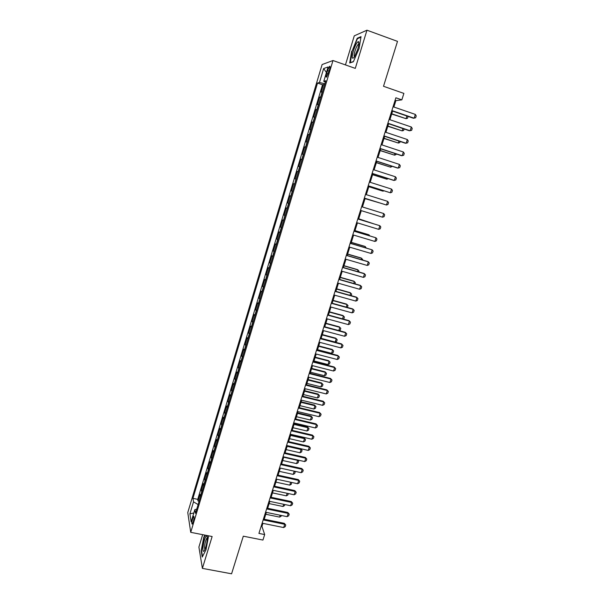 <?xml version="1.0" encoding="UTF-8"?>
<svg xmlns="http://www.w3.org/2000/svg" width="604" height="604" viewBox="0 0 604 604"><rect width="100%" height="100%" fill="white"/><g stroke="black" fill="none" stroke-linecap="round" stroke-linejoin="round"><path stroke-width="0.91" d="M193.22 521.962C194.156 518.232 194.284 516.36 193.605 516.352L192.661 518.496C191.717 522.203 191.596 524.076 192.276 524.091L193.22 521.962M202.672 534.668L198.897 547.073L202.393 568.379L231.581 573.8L243.306 536.178L262.936 540.059L264.673 534.563L261.955 526.416L262.921 523.351M322.121 64.537L187.768 512.562L190.721 532.328L332.985 60.521L322.121 64.537M332.985 60.521L355.288 68.38L366.96 30.2L354.269 35.847L345.435 64.915M366.96 30.2L397.5 41.374L383.51 86.281L403.88 93.409L401.841 99.856L395.884 97.788L258.92 533.415L264.673 534.563M322.483 91.823L321.185 92.08L323.457 84.522L324.567 84.907M320.958 96.882L319.667 97.101L320.784 97.478M319.667 97.101L317.402 104.62L318.678 104.454M314.888 117.033L313.642 117.116L315.892 109.626L317.009 110.003M311.12 129.55L309.897 129.558L312.14 122.099L313.25 122.469M307.361 142.016L306.168 141.94L308.402 134.518L309.512 134.881M303.623 154.42L302.453 154.277L304.68 146.885L305.783 147.24M299.901 166.78L298.753 166.553L300.973 159.192L302.076 159.547M296.187 179.086L295.069 178.784L297.281 171.453L298.384 171.8M292.495 191.332L291.407 190.955L293.604 183.654L294.707 184.001L295.937 179.011M291.407 190.955L292.51 191.294M291.022 196.217L289.943 195.809L287.753 203.08L288.855 203.412M287.353 208.395L286.296 207.912L284.122 215.145L285.224 215.477M283.706 220.52L282.672 219.962L280.498 227.164L281.6 227.489M280.067 232.593L279.056 231.959L276.896 239.131L277.999 239.456M276.443 244.612L275.462 243.903L273.31 251.053L274.405 251.37M272.834 256.579L271.876 255.802L269.731 262.914L270.834 263.231M269.241 268.501L268.312 267.647L266.175 274.737L267.27 275.039M265.669 280.369L264.756 279.448L262.634 286.5L263.729 286.802M262.106 292.185L261.222 291.196L259.101 298.217L260.196 298.512M258.557 303.955L257.697 302.891L255.59 309.882L256.685 310.177M255.031 315.673L254.186 314.541L252.094 321.502L253.182 321.796M251.513 327.338L250.698 326.137L248.606 333.076L249.701 333.363M248.01 338.965L247.217 337.689L245.133 344.597L246.228 344.876M244.522 350.531L243.752 349.195L241.683 356.073L242.77 356.345M241.049 362.053L240.301 360.648L238.24 367.496L239.327 367.768M237.591 373.529L236.866 372.056L234.813 378.882L235.9 379.146M234.148 384.959L233.446 383.419L231.4 390.214L232.487 390.471M230.72 396.337L230.041 394.729L228.002 401.494L229.09 401.758M227.308 407.67L226.643 406.001L224.62 412.736L225.7 412.993M223.903 418.957L223.269 417.221L221.245 423.933L222.332 424.182M220.52 430.191L219.901 428.395L217.893 435.076L218.973 435.325M217.146 441.388L216.549 439.523L214.548 446.175L215.628 446.416M213.786 452.532L213.212 450.607L211.219 457.236L212.298 457.47M210.441 463.63L209.89 461.645L207.904 468.243L208.976 468.478M207.112 474.684L206.576 472.638L204.597 479.214L205.677 479.44M203.79 485.699L203.284 483.585L201.313 490.131L202.385 490.357M327.572 70.562L326.704 73.439C325.926 76.285 325.903 77.493 326.628 77.063L329.429 69.951C330.207 67.097 330.237 65.896 329.505 66.334L327.572 70.562L329.089 71.091M196.723 509.142L194.835 509.633L195.462 513.34L325.828 80.74L323.774 81.314L325.39 82.182M194.835 509.633L191.151 521.864L189.913 513.83L193.514 501.841L192.925 498.36L317.53 83.058L319.456 82.514L323.661 68.516L328.085 66.984L323.774 81.314M323.457 84.522L322.521 84.771L197.734 499.349L198.037 501.01L199.109 501.229M200.49 496.662L199.999 494.487L198.037 501.01M201.804 492.283L201.313 490.131M205.118 481.297L204.597 479.214M208.44 470.267L207.904 468.243M211.778 459.199L211.219 457.236M215.13 448.077L214.548 446.175M218.489 436.911L217.893 435.076M221.872 425.699L221.245 423.933M225.262 414.442L224.62 412.736M228.667 403.14L228.002 401.494M232.087 391.792L231.4 390.214M235.522 380.392L234.813 378.882M238.973 368.946L238.24 367.496M242.438 357.455L241.683 356.073M245.919 345.911L245.133 344.597M249.407 334.322L248.606 333.076M252.917 322.679L252.094 321.502M256.436 310.992L255.59 309.882M259.977 299.252L259.101 298.217M263.525 287.466L262.634 286.5M267.096 275.628L266.175 274.737M270.675 263.737L269.731 262.914M274.276 251.8L273.31 251.053M277.893 239.811L276.896 239.131M281.517 227.768L280.498 227.164M285.163 215.673L284.122 215.145M288.825 203.533L287.753 203.08M293.604 183.654L294.458 183.91M297.281 171.453L298.414 171.71M300.973 159.192L302.128 159.373M304.68 146.885L305.866 146.983M308.402 134.518L309.61 134.541M312.14 122.099L313.378 122.046M315.892 109.626L317.16 109.49M202.393 568.379L212.132 536.518L190.721 532.328M393.876 107.021L395.884 100.634L401.841 99.856M264.212 519.229L266.364 512.388M267.655 508.281L269.829 501.373M271.113 497.288L273.302 490.32M274.586 486.25L276.798 479.221M278.074 475.167L280.301 468.077M281.577 464.031L283.827 456.888M285.088 452.857L287.361 445.646M288.621 441.637L290.909 434.367M292.17 430.365L294.473 423.034M295.726 419.048L298.051 411.656M299.297 407.685L301.645 400.226M302.891 396.269L305.254 388.75M306.492 384.808L308.878 377.228M310.116 373.302L312.525 365.654M313.748 361.751L316.179 354.035M317.402 350.146L319.848 342.362M321.064 338.489L323.533 330.645M324.748 326.787L327.24 318.874M328.448 315.031L330.954 307.051M332.155 303.231L334.692 295.182M335.884 291.377L338.436 283.261M339.629 279.471L342.204 271.287M343.389 267.519L345.986 259.267M347.164 255.507L349.784 247.187M350.962 243.45L353.597 235.062M354.767 231.34L357.432 222.876M358.595 219.177L361.283 210.645M362.438 206.968L365.141 198.384M366.311 194.662L369.006 186.077M370.192 182.31L372.894 173.718M374.095 169.898L376.798 161.306M378.021 157.433L380.724 148.841M381.954 144.915L384.657 136.315M385.911 132.336L388.614 123.737M389.882 119.705L392.592 111.106M395.076 100.355L395.884 100.634M261.17 526.258L261.955 526.416M324.914 83.76L319.456 82.514M322.521 84.771L317.53 83.058M197.734 499.349L192.925 498.36M193.514 501.841L198.104 504.574M326.424 72.51L323.661 68.516M189.913 513.83L193.824 512.985M351.641 51.332L349.701 62.982L353.355 61.774L359.093 48.501L361.026 36.633L357.228 38.256L351.973 51.453M204.892 535.099L203.774 537.311L201.17 550.697L202.234 557.054L206.009 549.746L208.614 535.831M357.893 38.497L357.228 38.256M201.555 550.765L201.17 550.697M393.068 106.742L415.333 114.413L416.231 115.9L415.627 117.788L413.385 118.241L391.785 110.826M415.333 114.413L414.133 118.195L391.868 110.555M408.07 116.413L407.511 118.278L406.039 118.678L406.885 116.013M391.664 114.043L406.039 118.678L391.747 113.786M357.742 49.196C359.01 44.771 359.252 42.235 358.459 41.593C357.017 41.948 355.326 45.036 353.393 50.849C351.581 57.825 351.921 59.849 354.405 56.919L357.742 49.196M358.874 44.054L358.278 44.258C357.175 45.406 356.081 47.663 354.993 51.038C354.019 54.428 353.853 56.346 354.495 56.784M350.373 62.756L351.989 51.378L357.409 38.709L360.935 37.206M353.446 61.563L350.109 62.665M207.3 539.176C207.444 536.971 207.27 535.778 206.787 535.597C205.111 536.865 203.827 540.912 202.936 547.73C202.74 551.316 203.238 552.245 204.424 550.501C205.858 547.586 206.817 543.811 207.3 539.176M207.353 537.703L207.081 537.847C205.866 539.591 205.005 542.603 204.499 546.899L204.847 549.655M202.521 556.503L201.509 550.516L204.031 537.545L205.232 535.167M389.074 119.433L411.324 126.999L412.222 128.456L411.626 130.336L409.391 130.774L387.806 123.465M411.324 126.999L410.124 130.758L387.881 123.231M385.103 132.065L407.33 139.524L408.236 140.958L407.64 142.831L405.412 143.254L383.85 136.043M407.33 139.524L406.137 143.269L383.918 135.847M381.147 144.643L403.359 151.997L404.265 153.408L403.676 155.273L401.456 155.673L379.916 148.569M403.359 151.997L402.166 155.726L379.969 148.41M377.213 157.168L399.403 164.416L400.316 165.806L399.72 167.655L397.515 168.048L375.99 161.042M399.403 164.416L398.217 168.131L376.035 160.913M404.106 128.984L403.638 130.472L402.166 130.879L402.898 128.577M387.813 126.281L402.166 130.879L387.889 126.062M400.135 141.487L399.78 142.612L398.315 143.035L398.934 141.087M383.985 138.467L398.315 143.035L384.046 138.278M396.186 153.937L395.945 154.7L394.472 155.137L394.978 153.537M380.165 150.6L394.472 155.137L380.218 150.449M392.253 166.334L390.645 167.195L391.045 165.941M376.368 162.687L390.645 167.195L376.405 162.567M373.295 169.633L395.461 176.783L396.375 178.142L395.786 179.992L393.597 180.362L372.087 173.461M395.461 176.783L394.284 180.483L372.117 173.363M388.327 178.671L386.839 179.192L387.126 178.286M372.577 174.715L386.839 179.192L372.608 174.632M369.391 182.053L391.535 189.09L392.457 190.434L391.875 192.268L390.365 192.774L368.206 185.821M391.535 189.09L390.365 192.774L368.221 185.768M368.81 186.696L382.408 191L383.049 191.143L383.223 190.577M368.833 186.644L383.049 191.143L384.008 190.826M365.503 194.412L387.632 201.351L388.561 202.665L387.972 204.499L386.462 205.02L364.333 198.135M387.632 201.351L386.462 205.02L364.34 198.104M365.058 198.633L379.342 202.823M365.065 198.61L379.652 202.914M382.574 217.206L383.736 213.559L361.637 206.719L383.736 213.559L384.673 214.85L384.091 216.67L382.574 217.206L360.475 210.396M376.639 211.347L362.438 206.953L376.647 211.362M357.779 218.973L379.863 225.707L380.807 226.976L380.226 228.788L378.708 229.346L356.632 222.634M378.708 229.346L379.863 225.707L357.794 218.935M372.774 223.51L358.708 218.829M373.257 223.654L358.716 218.799M353.944 231.173L376.013 237.81L376.956 239.056L376.375 240.86L374.858 241.434L352.796 234.82M374.858 241.434L376.013 237.81L353.967 231.098M368.938 235.605L369.15 234.926L354.986 230.66M369.89 235.892L368.553 234.677L355.001 230.6M350.124 243.321L372.17 249.86L373.121 251.083L372.547 252.88L371.022 253.461L348.984 246.953M371.022 253.461L372.17 249.86L350.161 243.216M365.118 247.655L365.435 246.651L351.279 242.438M366.311 248.01L364.846 246.364L351.309 242.347M346.326 255.417L368.349 261.857L369.301 263.05L368.727 264.846L367.202 265.443L345.186 259.033M367.202 265.443L368.349 261.857L367.738 261.532L346.364 255.273M361.313 259.652L361.736 258.316L347.587 254.171M362.506 259.999L362.672 259.486L361.154 258.006L347.632 254.042M342.536 267.459L364.537 273.801L365.495 274.979L364.929 276.76L363.397 277.379L341.403 271.06M363.397 277.379L364.537 273.801L363.94 273.446L342.589 267.285M357.523 271.596L358.044 269.935L343.918 265.851M358.716 271.936L358.987 271.083L357.477 269.603L343.963 265.692M338.769 279.448L360.747 285.7L361.705 286.847L361.139 288.629L359.614 289.256L337.636 283.034M359.614 289.256L360.747 285.7L360.158 285.315L338.829 279.244M353.748 283.487L354.374 281.509L340.256 277.485M354.941 283.827L355.318 282.634L353.816 281.147L340.316 277.296M335.016 291.385L356.972 297.546L357.938 298.67L357.372 300.437L355.847 301.086L333.891 294.963M355.847 301.086L356.972 297.546L356.398 297.123L335.084 291.151M349.988 295.333L350.713 293.038L336.609 289.067M351.181 295.666L351.664 294.14L350.169 292.638L336.685 288.848M331.279 303.276L353.212 309.339L354.186 310.441L353.619 312.208L352.087 312.864L330.154 306.832M352.087 312.864L353.212 309.339L352.645 308.893L331.362 303.012M346.243 307.119L347.073 304.514L332.985 300.603M347.262 307.406L348.025 305.594L346.537 304.091L333.061 300.354M327.557 315.114L349.474 321.079L350.448 322.166L349.89 323.918L348.349 324.597L326.439 318.655M348.349 324.597L349.474 321.079L348.916 320.611L327.647 314.812M342.521 318.867L343.45 315.945L329.369 312.094M343.125 319.033L343.865 318.708L344.401 317.002L342.921 315.492L329.459 311.815M323.85 326.907L345.745 332.774L346.726 333.838L346.168 335.582L344.627 336.277L322.74 330.433M344.627 336.277L345.745 332.774L345.201 332.276L323.948 326.575M338.806 330.562L339.833 327.323L325.767 323.533M339.018 330.614L340.256 330.063L340.799 328.365L339.32 326.847L325.866 323.223M320.158 338.64L342.03 344.423L343.019 345.465L342.46 347.202L340.92 347.904L319.055 342.151M340.92 347.904L342.03 344.423L341.502 343.887L320.271 338.278M321.117 338.338L335.16 342.053L336.239 338.663L322.189 334.933M335.16 342.053L336.662 341.373L337.206 339.682L335.733 338.157L322.294 334.586M316.481 350.328L338.338 356.02L337.81 355.462L339.327 357.039L338.769 358.768L337.228 359.486L315.386 353.831M316.609 349.935L337.81 355.462M337.228 359.486L338.338 356.02L339.327 357.039M317.545 349.671L331.581 353.332L332.653 349.95L318.618 346.281M332.162 349.422L333.627 350.954L332.162 349.422L318.731 345.903M333.627 350.954L333.091 352.638L331.581 353.332M312.819 361.97L334.654 367.564L334.14 366.983L335.65 368.561L335.099 370.29L333.559 371.022L311.724 365.45M312.955 361.547L334.14 366.983M333.559 371.022L334.654 367.564L335.65 368.561M313.997 360.958L328.017 364.559L329.089 361.192L315.062 357.576M328.599 360.641L330.063 362.173L328.599 360.641L315.19 357.175M330.063 362.173L329.527 363.857L328.017 364.559M309.18 373.559L330.992 379.07L330.486 378.451L331.989 380.044L331.437 381.758L329.897 382.506L308.085 377.024M309.323 373.106L330.486 378.451M329.897 382.506L330.992 379.07L331.989 380.044M310.464 372.2L324.469 375.741L325.533 372.396L311.521 368.833M325.058 371.815L326.507 373.355L325.058 371.815L311.656 368.402M326.507 373.355L325.979 375.024L324.469 375.741M305.548 385.103L327.345 390.516L326.847 389.874L328.342 391.475L327.798 393.181L326.251 393.944L304.461 388.553M305.7 384.612L326.847 389.874M326.251 393.944L327.345 390.516L328.342 391.475M306.938 383.397L320.935 386.885L321.992 383.548L307.995 380.044M321.532 382.936L322.974 384.484L321.532 382.936L308.138 379.584M322.974 384.484L322.445 386.152L320.935 386.885M301.94 396.594L323.706 401.924L323.223 401.252L324.71 402.853L324.167 404.559L322.619 405.337L300.852 400.029M302.098 396.081L323.223 401.252M322.619 405.337L323.706 401.924L324.71 402.853M303.434 394.548L317.417 397.976L318.474 394.654L304.484 391.203M318.014 394.019L319.456 395.575L318.014 394.019L304.635 390.72M319.456 395.575L318.927 397.236L317.417 397.976M298.338 408.04L320.09 413.279L319.614 412.585L321.094 414.193L320.558 415.892L319.003 416.677L297.259 411.46M298.512 407.496L319.614 412.585M319.003 416.677L320.09 413.279L321.094 414.193M299.939 405.646L313.914 409.029L314.963 405.714L300.988 402.324M314.51 405.058L315.945 406.62L314.51 405.058L301.147 401.811M315.945 406.62L315.424 408.266L313.914 409.029M294.752 419.433L316.488 424.589L316.02 423.865L317.493 425.48L316.957 427.171L315.409 427.972L293.68 422.845M294.933 418.859L316.02 423.865M315.409 427.972L316.488 424.589L317.493 425.48M296.458 416.707L310.418 420.029L311.468 416.737L297.508 413.393M311.022 416.05L312.457 417.613L311.022 416.05L297.674 412.849M312.457 417.613L311.936 419.259L310.418 420.029M291.188 430.788L312.895 435.854L312.442 435.099L313.906 436.722L313.37 438.406L311.823 439.221L290.116 434.178M291.377 430.176L312.442 435.099M311.823 439.221L312.895 435.854L313.906 436.722M293 427.723L306.938 430.992L307.98 427.707L294.035 424.423M307.557 426.998L308.976 428.568L307.557 426.998L294.216 423.849M308.976 428.568L308.455 430.207L306.938 430.992M287.632 442.09L309.323 447.066L308.878 446.288L310.343 447.919L309.807 449.595L308.251 450.425L286.568 445.465M287.836 441.456L308.878 446.288M308.251 450.425L309.323 447.066L310.343 447.919M289.55 438.693L303.48 441.909L304.514 438.64L290.577 435.409M304.091 437.9L305.511 439.478L304.091 437.9L290.766 434.812M305.511 439.478L304.997 441.109L303.48 441.909M284.091 453.34L305.76 458.24L305.33 457.432L306.787 459.07L306.251 460.739L304.695 461.577L283.034 456.707M284.303 452.675L305.33 457.432M304.695 461.577L305.76 458.24L306.787 459.07M286.107 449.618L300.029 452.781L301.064 449.519L287.142 446.348M300.649 448.764L302.06 450.342L300.649 448.764L287.338 445.722M302.06 450.342L301.547 451.973L300.029 452.781M280.573 464.551L302.219 469.361L301.789 468.53L303.238 470.169L302.71 471.83L301.154 472.69L279.516 467.904M280.792 463.857L301.789 468.53M301.154 472.69L302.219 469.361L303.238 470.169M282.687 460.497L296.594 463.608L297.621 460.361L283.714 457.243M297.591 459.984L298.625 461.169L297.402 459.938M298.625 461.169L298.112 462.785L296.594 463.608M277.062 475.71L298.686 480.437L298.27 479.584L299.712 481.229L299.184 482.883L297.629 483.751L276.013 479.055M277.289 474.993L298.27 479.584M297.629 483.751L298.686 480.437L299.712 481.229M279.274 471.339L293.166 474.397L294.193 471.165L280.301 468.092M294.616 471.241L295.205 471.951L294.692 473.559L293.166 474.397M294.193 471.165L295.205 471.951M273.567 486.832L295.167 491.467L294.767 490.591L296.202 492.245L295.681 493.891L294.118 494.774L272.525 490.154M273.801 486.084L294.767 490.591M294.118 494.774L295.167 491.467L296.202 492.245M291.641 482.453L291.279 484.295L289.761 485.14L290.675 482.241M275.885 482.135L289.761 485.14M270.086 497.9L291.672 502.46L291.271 501.554L292.706 503.207L292.185 504.853L290.622 505.744L269.044 501.214M270.328 497.122L291.271 501.554M290.622 505.744L291.672 502.46L292.706 503.207M288.35 493.536L287.889 494.978L286.364 495.839L287.172 493.287M272.502 492.887L286.364 495.839M266.621 508.923L288.183 513.4L287.798 512.471L289.218 514.132L288.697 515.771L287.134 516.677L265.586 512.222M266.87 508.123L287.798 512.471M287.134 516.677L288.183 513.4L289.218 514.132M284.854 504.536L284.507 505.624L282.982 506.492L283.684 504.287M269.135 503.593L282.982 506.492M263.17 519.901L284.711 524.295L284.333 523.343L285.752 525.012L285.231 526.643L283.669 527.556L262.136 523.192M263.427 519.07L284.333 523.343M283.669 527.556L284.711 524.295L285.752 525.012M281.381 515.484L281.139 516.224L279.614 517.107L280.203 515.242M265.775 514.261L279.614 517.107M320.679 96.897L322.204 91.846M200.339 496.284L201.661 491.913M203.639 485.329L204.967 480.935M206.953 474.329L208.289 469.92M210.283 463.283L211.619 458.859M213.627 452.192L214.964 447.745M216.979 441.056L218.331 436.594M220.347 429.874L221.698 425.39M223.737 418.647L225.088 414.148M227.134 407.375L228.493 402.853M230.539 396.05L231.913 391.513M233.967 384.688L235.341 380.12M237.41 373.264L238.784 368.689M240.86 361.804L242.249 357.206M244.333 350.29L245.722 345.677M247.814 338.731L249.21 334.095M251.309 327.126L252.714 322.468M254.82 315.469L256.232 310.788M258.353 303.759L259.765 299.063M261.894 292.004L263.314 287.285M265.45 280.196L266.877 275.462M269.022 268.342L270.456 263.586M272.608 256.436L274.05 251.657M276.209 244.477L277.659 239.675M279.833 232.464L281.283 227.648M283.465 220.407L284.922 215.568M287.111 208.297L288.576 203.435M290.781 196.126L292.253 191.249M298.157 171.642L299.637 166.719M301.872 159.32L303.359 154.375M305.601 146.946L307.096 141.978M309.346 134.518L310.849 129.528M313.106 122.031L314.616 117.025M316.881 109.49L318.399 104.462M328.191 73.96L326.704 73.439M330.026 66.516L329.505 66.334M358.844 44.047L358.459 41.593M358.829 44.454L358.278 44.258M207.346 537.469L206.787 535.597"/></g></svg>
